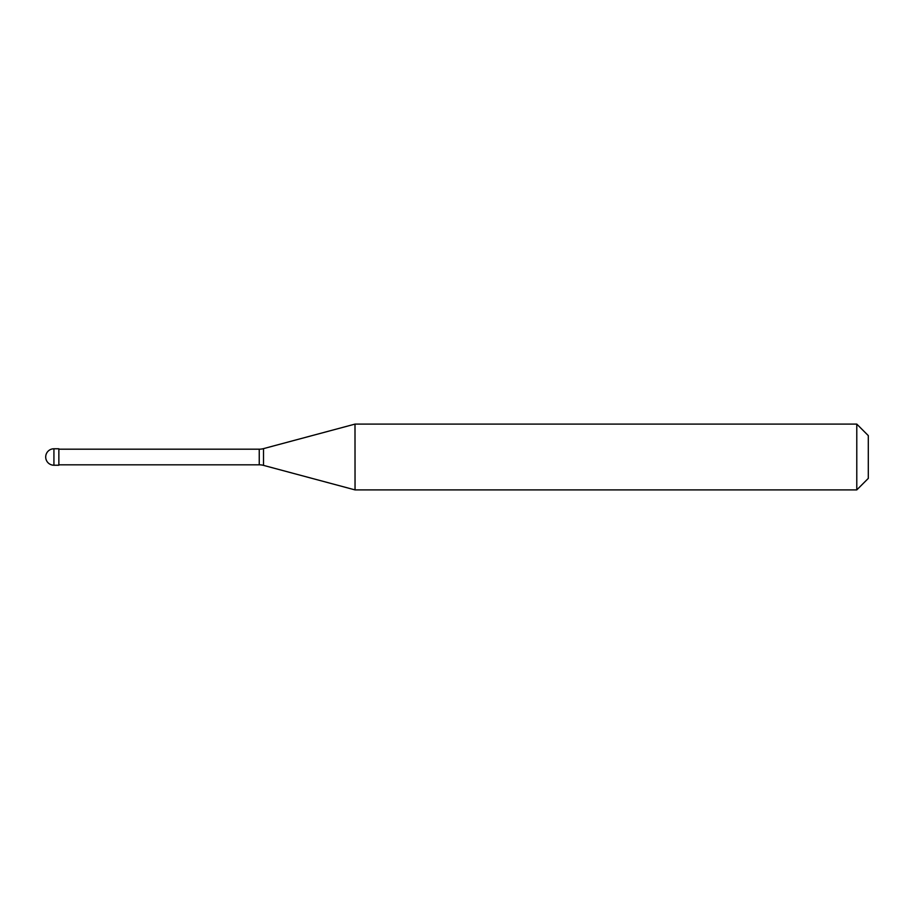 <?xml version="1.0" encoding="UTF-8"?>
<svg xmlns="http://www.w3.org/2000/svg" width="914" height="914" viewBox="0 0 914 914"><rect width="100%" height="100%" fill="white"/><g stroke="black" fill="none" stroke-linecap="round" stroke-linejoin="round"><path stroke-width="1.37" d="M53.926 448.774A8.226 8.226 0 0 0 45.7 457A8.226 8.226 0 0 0 53.926 465.226L58.862 465.226L58.862 448.774L53.926 448.774L53.926 465.226M58.862 464.815L259.245 464.815A16.452 16.452 0 0 1 263.506 465.375L355.043 489.904L856.784 489.904L868.3 478.388L868.3 435.612L856.784 424.096L856.784 489.904M58.862 449.185L259.245 449.185A16.452 16.452 0 0 0 263.506 448.625L354.998 424.107L355.043 489.904L354.998 424.096L856.784 424.096M259.245 449.185L259.245 464.815M263.506 448.625L263.506 465.375"/></g></svg>
